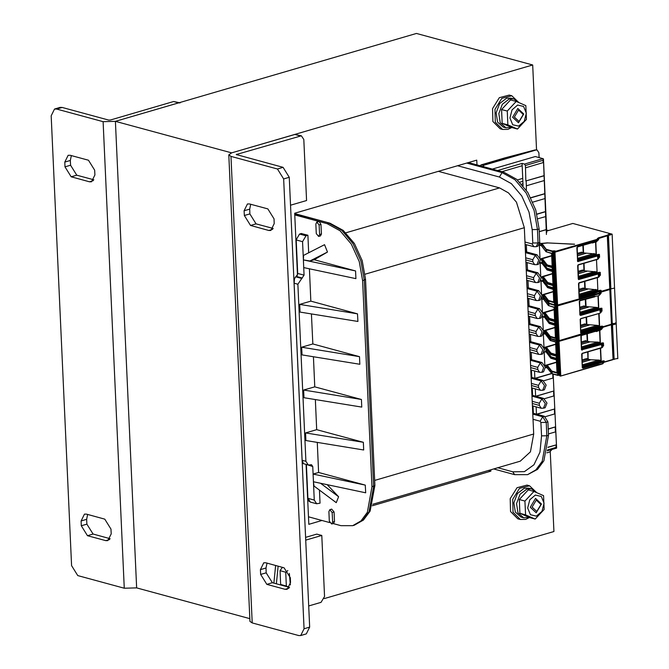 <?xml version="1.0" encoding="UTF-8"?>
<svg xmlns="http://www.w3.org/2000/svg" width="669" height="669" viewBox="0 0 669 669"><rect width="100%" height="100%" fill="white"/><g stroke="black" fill="none" stroke-linecap="round" stroke-linejoin="round"><path stroke-width="1" d="M550.261 451.709L553.89 531.554L324.273 598.604M532.7 64.993L416.469 33.45L115.444 121.348L231.675 152.892L532.7 64.993L536.555 149.873M372.324 505.781L490.895 471.152L490.837 469.763M306.076 464.395L308.794 524.329L321.923 520.499M476.989 164.9L476.771 160.117L294.669 213.286L297.462 274.733M488.395 470.474L490.895 471.152M179.401 102.666L173.639 101.546L178.615 102.901L115.444 121.348L136.627 587.909L124.309 588.227L103.126 121.666L115.444 121.348L136.627 587.909L249.83 618.624M438.387 171.323L499.542 187.922L508.557 192.889L516.426 202.197L524.312 227.728L533.678 433.972L530.467 451.809L520.223 461.184L372.809 504.225M522.723 178.372L517.388 179.928M531.688 375.761L531.044 375.953M532.499 393.707L531.863 393.89M533.318 411.652L532.675 411.836M546.799 452.804L549.667 451.968L552 449.468M539.122 157.55L538.905 152.8L537.098 149.998L535.819 149.981L504.593 157.984L535.024 149.956L536.956 149.956L535.024 149.956M483.578 166.69L483.562 165.318L535.961 150.023M492.334 169.065L535.309 156.513L543.236 158.678L543.069 160.326L525.416 165.477L524.538 164.056L522.046 163.378L523.066 185.848M532.198 401.341L539.306 403.265L541.932 398.866L545.285 403.541L543.504 408.199L545.176 407.714L546.958 403.047L543.604 398.373L531.922 395.203M537.901 272.76L536.229 273.253L539.582 277.928L537.801 282.586L539.473 282.101L541.254 277.434L537.901 272.76L526.219 269.59M539.523 308.652L537.851 309.145L541.213 313.82L539.431 318.477L541.104 317.984L542.885 313.326L539.523 308.652L527.849 305.482M538.712 290.706L537.04 291.199L540.393 295.874L538.612 300.532L540.284 300.047L542.066 295.38L538.712 290.706L527.03 287.536M540.343 326.597L538.67 327.082L542.024 331.757L540.243 336.423L541.915 335.93L543.696 331.272L540.343 326.597L528.661 323.428M536.17 246.694L533.879 246.719L532.072 243.917L532.767 243.048L538.043 242.906L536.17 246.694L537.843 246.209L539.716 242.421L539.105 229.015L535.752 210.024L527.849 192.547L516.602 179.25L503.724 172.159L468.384 162.567M532.733 413.149L544.415 416.319L547.869 421.863L548.471 435.26L543.88 460.749L537.567 469.379L527.573 474.63L535.894 469.872L542.208 461.242L546.799 435.753L548.471 435.26M533.879 246.719L525.09 244.327L525.633 251.711M539.431 318.477L537.132 318.494L528.351 316.111L528.895 323.495M479.974 165.711L481.32 164.808L483.562 165.318M536.981 264.64L534.69 264.656L532.884 261.863L532.783 259.706L535.409 255.307L538.762 259.982L536.981 264.64L538.654 264.155L540.435 259.497L537.082 254.822L525.399 251.653M530.291 359.32L541.974 362.489L545.327 367.164L543.546 371.822L541.873 372.307L539.582 372.332L537.776 369.531L530.668 367.599M529.472 341.374L541.154 344.543L544.516 349.218L542.735 353.876L541.062 354.361L538.762 354.386L536.956 351.585L529.848 349.661M531.102 377.257L542.785 380.427L546.147 385.11L544.365 389.768L542.693 390.253L540.393 390.27L538.587 387.476L531.479 385.545M556.265 448.138L556.106 447.436L547.451 449.969M529.982 352.003L530.525 359.378M481.011 164.867L504.593 157.984M525.416 165.477L525.525 167.869L543.596 162.458L546.439 234.493M525.525 167.869L525.876 180.965L544.19 175.613M525.876 180.965L543.78 175.872M526.127 181.031L526.344 185.815L543.997 180.663M526.344 185.815L526.294 190.163M530.768 197.715L545.009 193.558M530.826 197.84L544.591 193.818M532.833 202.105L544.809 198.609M536.889 214.113L545.82 211.504M536.923 214.239L545.411 211.764M537.918 218.796L545.628 216.547M539.231 231.608L546.64 229.45M539.231 231.75L546.222 229.71M534.832 378.269L534.506 370.952M534.983 378.311L551.507 373.486M535.225 378.378L551.599 373.603M543.588 380.786L552.962 378.052L552.778 374.071M535.794 396.257L553.974 390.947L553.372 377.793L552.962 378.052M535.652 396.215L535.317 388.898M536.045 396.324L553.974 390.947M544.399 398.732L553.773 395.998L553.556 391.214M536.613 414.203L554.785 408.893L554.191 395.739L553.773 395.998M536.463 414.161L536.137 406.836M536.856 414.27L554.785 408.893M545.218 416.678L554.584 413.944L554.367 409.152M548.187 429.005L555.596 426.839L555.002 413.676L554.584 413.944M548.195 429.138L555.596 426.839M548.413 433.93L555.404 431.89L555.186 427.098M547.919 447.268L556.416 444.785L555.814 431.622L555.404 431.89M547.894 447.41L556.416 444.785M531.763 377.441L531.429 370.116M532.583 395.387L532.248 388.062M533.394 413.333L533.059 406.008M522.966 183.716L521.586 184.126M522.857 181.324L519.796 182.219M522.154 165.77L501.951 171.674M497.644 170.503L522.046 163.378M327.233 484.665L338.606 496.758L336.248 502.67L314.037 486.045L313.427 481.747L365.659 492.785L365.307 485.125L313.075 474.087L314.254 500.052L316.663 503.782L320.05 503.205L319.447 490.093M303.701 267.608L355.933 278.639L355.59 270.987L303.35 259.948L304.044 275.143L297.864 284.225L305.9 461.276L308.317 465.005L311.528 464.687L312.732 466.552L313.075 474.087L318.653 472.465L365.307 485.125M300.072 312.063L357.882 321.471L357.53 313.811L299.72 304.403L300.072 312.063M302.012 354.888L359.822 364.296L359.479 356.644L301.669 347.236L302.012 354.888M303.96 397.721L361.77 407.128L361.419 399.468L303.609 390.06L303.96 397.721M305.9 440.545L363.71 449.953L363.367 442.301L305.557 432.893L305.9 440.545M363.367 442.301L316.705 429.632L305.557 432.893M361.419 399.468L314.756 386.807L303.609 390.06M338.606 496.758L320.568 483.252M329.842 509.669L331.699 509.126L334.057 511.969L334.492 521.544L333.53 523.484L331.673 524.028L329.315 521.184L328.88 511.618L329.842 509.669L332.2 512.513L332.635 522.088L331.673 524.028M295.397 277.075L294.477 279.098L294.134 283.213L302.171 460.264L303.35 463.659M318.611 236.433L320.468 235.898L321.429 233.949L320.995 224.383L319.23 221.539L316.78 222.075L315.818 224.023L316.253 233.59L318.611 236.433L319.573 234.493L319.138 224.926L316.78 222.075M333.246 523.568L340.906 525.65L352.722 525.683L361.034 520.925L367.356 512.295L371.947 486.806L362.581 280.562L359.22 261.562L351.317 244.085L340.069 230.788L327.2 223.697L294.745 214.891M329.65 522.598L308.459 516.844M308.677 252.798L307.874 235.237L301.351 233.59M355.59 270.987L314.238 259.764L327.492 252.046L324.532 244.695L303.567 255.407L303.35 259.948L302.522 241.651L306.017 235.781L307.874 235.237M357.53 313.811L310.868 301.15L309.404 268.813M359.479 356.644L312.816 343.983L311.453 313.912M314.756 386.807L313.393 356.744M315.342 399.569L316.705 429.632M317.282 442.401L318.653 472.465M296.124 276.665L297.237 275.569L297.73 273.429L304.044 275.143M296.852 276.172L297.521 274.742M312.816 343.983L301.669 347.236M310.868 301.15L299.72 304.403M314.238 259.764L309.914 261.027L327.492 252.046M303.35 259.948L309.914 261.027M305.599 537.383L316.772 534.121L321.756 535.476L324.524 596.48L321.028 602.351L308.71 605.947M321.756 535.476L305.725 540.151M290.513 205.182L306.544 200.508L303.776 139.495L301.359 135.765L294.853 134.444L231.675 152.892L228.773 154.865L230.989 156.362L252.171 622.923L249.955 621.426L228.773 154.865M252.171 622.923L298.667 635.542L300.732 635.55L306.31 633.919L309.672 627.121L289.251 177.31L283.054 167.359L236.241 154.522L301.359 135.765M300.732 635.55L304.102 628.743L283.673 178.932L277.484 168.981L230.989 156.362M244.118 210.735L247.48 203.936L249.545 203.936L267.817 208.895L274.006 218.847L274.223 223.63L270.861 230.437L268.796 230.429L250.524 225.47L244.336 215.518L244.118 210.735L249.688 209.113L249.905 213.896L256.102 223.847L273.203 228.489M260.417 569.628L263.778 562.83L265.844 562.83L284.108 567.789L290.304 577.74L290.522 582.523L287.16 589.33L285.086 589.322L266.822 584.363L260.634 574.412L260.417 569.628L265.986 567.998L266.203 572.789L272.4 582.741L289.501 587.382M267.006 563.147L265.986 567.998M250.708 204.254L249.688 209.113M178.615 102.901L180.145 102.867M103.126 121.666L56.631 109.055L62.2 107.425L108.696 120.044L110.46 119.994L173.639 101.546M56.631 109.055L54.565 109.047L51.195 115.846L71.625 565.665L77.813 575.616L124.309 588.227M111.179 533.862L107.818 540.661L105.752 540.661L87.48 535.702L81.292 525.75L81.074 520.967L84.436 514.16L86.51 514.168L104.774 519.127L110.962 529.079L111.179 533.862M94.881 174.969L91.519 181.767L89.454 181.767L71.19 176.808L64.993 166.857L64.776 162.074L68.146 155.267L70.212 155.275L88.475 160.234L94.664 170.185L94.881 174.969M71.366 155.593L70.354 160.443L70.571 165.226L76.759 175.178L93.869 179.819M87.664 514.478L86.652 519.336L86.87 524.12L93.058 534.071L110.168 538.712M62.2 107.425L60.135 107.416L54.565 109.047M273.88 583.142L275.645 565.489M276.372 583.82L278.137 566.166M516.217 101.437L525.826 105.627L526.453 119.442L517.471 129.058L507.871 124.869L507.244 111.054L516.217 101.437L510.547 99.898L501.574 109.515L502.202 123.33L511.768 127.511L507.963 129.376L502.628 129.485L500.136 128.808L492.852 121.532L492.509 108.646L499.317 97.699L509.285 95.107L511.777 95.784L518.835 102.499M502.628 129.485L495.344 122.21L495.001 109.323L501.809 98.376L511.777 95.784M529.48 517.505L525.675 519.378L520.34 519.479L517.848 518.801L510.564 511.526L510.221 498.639L517.028 487.693L526.996 485.1L529.488 485.778L536.546 492.493M520.34 519.479L513.048 512.203L512.713 499.317L519.52 488.37L529.488 485.778M511.451 127.386L505.94 127.796L500.228 122.787L498.815 113.563L502.335 104.247L509.209 98.995L513.775 98.912L518.575 102.39M505.94 127.796L503.28 127.077L497.569 122.067L496.155 112.844L499.676 103.528L506.55 98.276L511.124 98.184L513.775 98.912M529.162 517.38L523.651 517.789L517.94 512.78L516.527 503.565L520.039 494.249L526.913 488.997L531.487 488.905L536.279 492.384M523.651 517.789L520.992 517.07L515.281 512.061L513.867 502.845L517.388 493.53L524.262 488.27L528.828 488.186L531.487 488.905M532.098 507.077L536.279 500.069L540.97 504.485L536.797 511.492L532.098 507.077M514.394 117.083L518.567 110.076L523.258 114.491L519.085 121.499L514.394 117.083M530.3 507.227L536.195 512.78L541.447 503.974L535.543 498.422L530.3 507.227M535.392 495.077L529.756 499.843L527.699 507.988L530.425 514.737L536.346 516.134L541.99 511.359L544.048 503.213L541.313 496.473L535.392 495.077M533.929 491.431L528.259 489.892L519.278 499.509L519.905 513.324L529.514 517.522L535.183 519.06L525.575 514.862L524.948 501.048L533.929 491.431L543.529 495.629L544.156 509.435L535.183 519.06M519.905 513.324L525.575 514.862M519.278 499.509L524.948 501.048M512.588 117.234L518.492 122.787L523.735 113.981L517.839 108.428L512.588 117.234M517.681 105.075L512.044 109.85L509.987 117.995L512.722 124.735L518.642 126.132L524.279 121.365L526.336 113.22L523.601 106.471L517.681 105.075M511.802 127.52L517.471 129.058M502.202 123.33L507.871 124.869M501.574 109.515L507.244 111.054M289.368 573.425L290.363 584.974M282.368 567.312L280.043 570.682L280.671 584.489L283.012 585.618M289.535 587.332L286.34 586.027L285.713 572.221L287.795 570.565M280.671 584.489L286.34 586.027M280.043 570.682L285.713 572.221M608.456 235.053L610.889 288.891L609.902 288.732L607.452 234.894L609.835 235.112L612.127 234.192L572.789 223.438L546.715 231.056M609.869 234.878L609.827 233.907L608.656 234.25L608.966 234.819M547.602 242.964L574.612 244.185L547.903 242.956L541.949 243.549L546.205 249.253L552.393 251.051L555.211 250.975L554.124 252.029L555.161 252.104L596.949 239.903L597.894 238.774L597.91 240.012M543.295 278.505L543.086 280.135L542.333 280.043L542.392 281.39L541.204 281.223L541.154 280.127M544.474 280.035L543.086 280.135M542.484 260.559L542.266 262.189L541.514 262.097L541.572 263.444L540.385 263.277L540.343 262.181M543.654 262.089L542.266 262.189M543.88 296.484L543.864 297.287L542.149 297.044L543.864 297.287L543.897 298.081L543.144 297.989L543.203 299.327L542.015 299.16L541.965 298.073M544.148 297.412L543.914 297.053M541.505 244.244L540.703 244.152L540.761 245.498L539.574 245.331L539.523 244.235M547.602 242.83L541.422 243.449L541.455 244.252M541.422 243.449L539.707 243.207M543.83 296.484L543.069 296.367L543.78 296.116M541.965 294.878L543.011 295.021L543.069 296.367M542.199 260.601L541.438 260.475L542.208 260.208M540.335 258.987L541.38 259.137L541.438 260.475M543.011 278.538L542.258 278.421L543.027 278.153M541.154 276.933L542.191 277.083L542.258 278.421M540.318 258.928L551.666 255.617M539.339 244.745L539.933 257.774M540.159 262.691L540.753 275.712M540.97 280.637L541.564 293.658M541.949 294.82L553.296 291.508M541.137 276.874L552.477 273.562M578.902 283.02L578.861 289.209M578.083 265.075L578.041 271.263M577.263 246.995L577.23 253.317M578.861 289.317L583.418 287.988L584.087 288.607M578.049 271.371L582.607 270.042L584.305 270.535L584.07 263.318M577.23 253.426L581.787 252.096L582.465 252.715M584.806 288.13L585.074 288.515L584.129 288.623L584.806 288.23L584.497 281.373M551.565 253.426L546.523 251.862L551.557 253.225L552.168 266.622L547.133 265.259L547.167 266.095L552.201 267.458L552.335 270.335L547.301 268.963L547.334 269.799L552.368 271.171L552.979 284.568L547.944 283.204L547.986 284.041L553.02 285.404L553.146 288.272L548.112 286.909L548.154 287.745L553.188 289.117L553.798 302.513L548.179 300.849L543.705 295.029L543.864 296.242M554.392 251.594L596.681 239.477L598.454 237.838L607.243 235.22M608.949 234.434L609.041 234.886L611.407 234.292L610.713 234.041L610.738 234.66M610.279 234.794L609.827 233.907M610.237 234.016L610.713 234.041M611.533 324.624L609.869 288.74L610.705 288.765L612.336 324.649L611.499 324.632M612.152 234.259L614.594 288.096L610.914 288.883L614.594 288.096L616.224 323.98L612.545 324.774M607.293 235.254L611.424 324.983M597.3 277.635L597.86 289.936L579.137 295.405M609.877 288.824L601.13 291.375L601.088 290.304L600.009 290.246L579.178 296.334M598.454 237.838L598.772 239.335L597.818 240.547L597.384 239.034M577.288 254.596L583.209 252.865L596.347 254.011L577.514 259.513M577.556 260.442L598.362 254.371L599.457 254.429L599.583 257.264L598.755 257.858M596.489 259.689L597.041 271.99L578.325 277.459M578.367 278.388L599.173 272.316L600.269 272.375L600.402 275.21L599.575 275.804M578.476 283.631L579.103 282.703L578.476 283.631L579.12 297.839L578.593 283.564M594.08 292.821L594.858 292.88L594.306 292.286L594.08 292.821L598.596 291.115L598.947 291.684L594.599 293.315L579.12 297.839M578.292 264.757L597.818 259.054L578.041 265.041L577.79 265.601L577.916 265.008L578.61 279.558L598.588 273.838L600.269 272.375M577.447 246.685L592.282 242.354L577.096 247.078L577.79 261.612L597.777 255.893L599.457 254.429M577.456 261.077L597.501 255.458L598.22 254.554L598.755 257.824L599.583 257.264M578.384 278.956L598.32 273.404L599.039 272.5L599.575 275.762L600.402 275.21M597.392 255.491L597.818 259.054L598.738 257.966M579.103 282.703L598.63 276.999L599.549 275.912M578.267 279.023L577.665 265.685M578.451 279.107L577.782 265.626M578.384 278.814L578.961 279.567M577.573 260.868L578.15 261.621M578.1 272.542L584.238 270.585M584.029 270.811L597.041 271.99M578.275 276.364L594.875 271.522M578.158 273.797L586.864 271.254M583.92 270.502L583.686 263.427M542.392 281.39L543.052 281.197M543.011 295.021L543.688 294.828M553.121 287.762L547.886 286.215L543.404 280.395L543.947 280.077M541.539 244.737L541.505 243.993L546.431 249.947L552.134 251.494L554.835 251.385M583.209 252.865L582.498 252.731L583.176 252.338L582.866 245.356M583.176 252.246L583.418 252.639M583.577 252.347L583.251 245.239M577.464 258.418L594.055 253.576M577.347 255.851L586.052 253.308M552.31 269.816L547.066 268.269L542.592 262.449L543.136 262.131M541.572 263.444L542.233 263.252M542.191 277.083L542.877 276.882M540.761 245.498L541.422 245.306M541.38 259.137L542.057 258.936M585.208 288.239L584.89 281.264M584.413 288.548L597.86 289.936M579.086 294.31L595.686 289.46M578.978 291.743L587.683 289.2M578.919 290.488L584.84 288.757M546.673 230.211L548.831 230.437M528.309 287.887L527.975 280.562M527.49 269.942L527.164 262.616M526.679 251.996L526.344 244.67M544.926 314.397L544.717 316.027L543.956 315.935L544.022 317.273L542.835 317.106L542.785 316.019M546.105 315.927L544.717 316.027M545.503 332.368L545.486 333.112M545.419 333.162L543.78 332.928M545.461 332.376L544.7 332.259L544.641 330.912L543.596 330.762M544.641 314.43L543.889 314.313L544.658 314.045M542.776 312.824L543.822 312.967L543.889 314.313M541.79 298.583L542.375 311.603M542.601 316.529L543.195 329.549M543.579 330.712L554.927 327.392M542.768 312.766L554.108 309.454M580.533 318.904L580.491 325.101M579.705 300.824L579.672 307.155M580.491 325.209L585.049 323.88L585.718 324.49M579.68 307.263L584.238 305.934L584.907 306.553M586.437 324.022L586.68 324.423L585.76 324.507L586.437 324.122L586.128 317.265M554.007 307.255L548.965 305.691L553.999 307.054L554.609 320.459L549.575 319.088L549.617 319.924L554.651 321.296L554.777 324.164L549.742 322.801L549.784 323.637L554.818 325L555.421 338.405L549.809 336.741L545.327 330.921L545.503 332.142M612.336 324.649L608.263 234.928M600.938 291.684L601.214 293.173L600.352 293.85M579.906 312.256L596.505 307.406L598.788 307.849L579.956 313.351M579.998 314.279L600.804 308.2L601.899 308.267L602.033 311.093L601.205 311.695M580.717 330.202L597.317 325.351L599.608 325.795L580.767 331.297M611.499 324.716L602.761 327.266L602.71 326.188L601.64 326.138L580.809 332.225M594.549 296.492L579.546 300.908L579.898 314.915L599.951 309.295L600.67 308.384L601.205 311.654L602.033 311.093M579.898 314.915L580.592 315.459L600.118 309.755L601.899 308.267M580.717 333.011L581.394 333.538L580.834 332.903L580.224 319.456L580.717 333.011L580.232 319.439M580.734 318.586L600.118 313.184L580.734 318.586L580.107 319.523M602.761 327.266L600.988 328.905L600.578 327.576L596.23 329.207L595.786 328.613L581.127 333.112L580.834 332.727M595.711 328.713L600.143 326.982L600.871 327.852M599.842 309.329L600.26 312.891L600.779 312.682L601.205 311.654L600.545 308.919M579.287 301.426L580.073 314.99M580.015 314.698L580.592 315.459M580.023 314.831L579.404 301.359M586.019 306.185L584.94 306.569L586.019 306.185L585.701 299.076M585.233 306.494L596.505 307.406M579.789 309.68L588.494 307.138M579.73 308.434L585.659 306.703M585.626 306.076L585.308 299.185M544.022 317.273L544.683 317.081M544.641 330.912L545.319 330.712M554.752 323.645L549.508 322.107L545.034 316.286L545.578 315.96M543.981 298.575L543.947 297.822L548.296 303.483L554.576 305.323L556.407 305.039M543.203 299.327L543.864 299.135M543.822 312.967L544.507 312.774M586.838 324.131L586.521 317.148M586.044 324.44L597.317 325.351M580.6 327.626L589.314 325.084M580.55 326.38L586.47 324.649M529.94 323.771L529.605 316.454M529.12 305.833L528.794 298.508M546.498 349.084L546.289 350.723L545.536 350.623L545.595 351.969L544.441 351.802M547.677 350.615L546.289 350.723M547.083 367.064L547.066 367.866L545.394 367.632M545.528 332.769L544.717 332.677L544.783 334.023L543.629 333.864M545.369 331.74L545.478 332.777M545.394 331.975L543.763 331.74M547.033 367.072L546.272 366.947L546.983 366.704M545.059 366.06L545.026 365.441L546.213 365.608L546.272 366.947M546.213 349.126L545.461 349.009L545.402 347.663L544.215 347.495L544.24 348.114M543.42 334.467L544.006 347.495M544.231 352.412L544.825 365.441M545.026 365.441L556.499 362.088M544.215 347.495L555.688 344.142M582.105 353.6L582.063 359.788M581.286 335.52L581.252 341.842M582.072 359.897L586.629 358.567L587.951 359.01L587.708 351.961M581.252 341.951L585.81 340.621L586.479 341.24M555.588 341.951L550.545 340.387L555.579 341.75L556.182 355.147L551.147 353.784L551.189 354.62L556.223 355.983L556.357 358.86L551.315 357.489L551.356 358.333L556.391 359.696L557.001 373.093L551.381 371.429L546.908 365.608L547.066 366.829M617.587 358.492L613.105 359.312L611.441 323.436M611.474 323.428L612.286 323.453L613.916 359.345M615.965 322.6L614.552 323.512L612.286 323.453M612.47 323.579L614.1 359.47M611.315 323.779L613.063 359.596L604.266 362.205M600.946 329.524L601.841 328.989L601.916 327.3L602.744 326.79L602.794 327.869L601.958 328.446M581.478 346.943L598.078 342.102L600.369 342.545L581.528 348.039M581.57 348.967L602.376 342.896L603.471 342.954L603.605 345.789L602.777 346.383M582.298 364.889L598.897 360.047L601.18 360.491L582.348 365.985M613.08 359.404L604.341 361.962L604.291 360.884L603.221 360.834L582.39 366.913M581.595 349.536L601.523 343.983L602.242 343.08L602.777 346.35L603.605 345.789M596.121 331.18L581.144 335.57L581.553 349.904L601.69 344.451L603.471 342.954M582.306 353.282L601.832 347.579L582.063 353.567L581.804 354.127L581.93 353.533L582.298 367.699L582.967 368.234L582.456 367.758M612.996 359.679L604.107 362.247L602.56 363.602L602.15 362.264L597.802 363.903L597.367 363.309L582.707 367.808L582.406 367.423M597.283 363.409L597.509 362.866L601.715 361.678L602.443 362.539M582.298 367.699L581.679 354.21M601.414 344.017L601.832 347.579L602.752 346.492M581.595 349.394L582.164 350.146M581.47 349.603L580.859 336.114M586.521 341.257L587.599 340.881L587.273 333.764M587.599 340.881L586.805 341.182L587.231 341.391L590.066 341.834L598.078 342.102M581.361 344.376L590.066 341.834M581.311 343.122L587.231 341.391M587.198 340.772L586.889 333.881M545.595 351.969L546.255 351.777M546.213 365.608L546.899 365.408M556.332 358.341L551.089 356.794L546.606 350.982L547.158 350.656M545.553 333.262L545.519 332.518L550.453 338.472L556.156 340.019L557.988 339.735M544.783 334.023L545.444 333.831M545.402 347.663L546.08 347.462M545.461 349.009L546.23 348.733M588.009 358.718L588.093 351.844M588.411 358.818L587.625 359.128L588.043 359.337L590.886 359.78L598.897 360.047M582.181 362.322L590.886 359.78M582.122 361.068L588.043 359.337M531.571 359.663L531.236 352.337M530.751 341.717L530.417 334.391M374.64 480.409L533.678 433.972M365.09 274.215L524.312 227.728M345.873 232.795L499.542 187.922M543.604 398.373L541.932 398.866L531.964 396.157M537.801 282.586L535.509 282.602L533.695 279.809L533.603 277.652L536.229 273.253L526.26 270.544M533.603 277.652L526.495 275.728M539.716 242.421L538.043 242.906L537.433 229.509L532.156 229.643L529.054 212.073L521.736 195.908L511.342 183.607L499.425 177.042L457.629 165.703M532.767 243.048L532.156 229.643M532.072 243.917L524.964 241.994M537.082 254.822L535.409 255.307L525.441 252.606M532.783 259.706L525.683 257.782M528.702 324.381L538.67 327.082L536.045 331.49L528.936 329.558M540.243 336.423L537.951 336.44L536.145 333.639L536.045 331.49M537.132 318.494L535.325 315.693L535.233 313.544L528.125 311.612M527.891 306.435L537.851 309.145L535.233 313.544M538.612 300.532L536.321 300.548L534.514 297.755L534.414 295.598L527.306 293.674M527.072 288.49L537.04 291.199L534.414 295.598M503.724 172.159L502.051 172.644L514.929 179.735L526.177 193.032L534.079 210.509L537.433 229.509L539.105 229.015M547.869 421.863L546.197 422.356L546.799 435.753L541.522 435.887L539.958 452.194L533.946 464.746L524.421 471.637L512.814 471.821L497.778 467.74M542.785 380.427L541.112 380.92L538.486 385.319L531.387 383.396M542.693 390.253L544.474 385.595L541.112 380.92L531.144 378.211M541.974 362.489L540.301 362.974L537.675 367.381L530.567 365.45M541.873 372.307L543.654 367.649L540.301 362.974L530.333 360.273M541.154 344.543L539.482 345.028L536.864 349.435L529.756 347.504M541.062 354.361L542.843 349.703L539.482 345.028L529.522 342.327M536.145 333.639L529.037 331.715M535.325 315.693L528.226 313.769M534.514 297.755L527.406 295.823M533.695 279.809L526.595 277.878M544.415 416.319L542.743 416.812L532.775 414.103M538.486 385.319L538.587 387.476M537.675 367.381L537.776 369.531M536.864 349.435L536.956 351.585M539.306 403.265L539.406 405.422L541.213 408.215L543.504 408.199M539.406 405.422L532.298 403.491M540.117 421.211L540.912 422.49L546.197 422.356L542.743 416.812L540.117 421.211L533.009 419.279M540.912 422.49L541.522 435.887M543.119 158.628L524.538 164.056M532.884 261.863L525.775 259.932M466.711 163.052L502.051 172.644L499.425 177.042M481.906 164.867L505.413 158.001M493.68 468.936L514.62 474.614L512.814 471.821M556.106 447.436L555.998 445.044M543.069 160.326L543.178 162.718M334.057 511.969L332.2 512.513M334.492 521.544L332.635 522.088M305.9 461.276L302.095 460.239M306.41 464.662L307.941 498.338L314.254 500.052M306.385 464.478L312.732 466.552M307.932 498.154L310.357 502.068L316.663 503.782M371.947 486.806L374.866 485.477L370.133 511.083L363.451 520.064L354.394 525.198L362.707 520.44L369.029 511.81L373.62 486.321L364.254 280.077L365.5 279.232L362.197 260.617L354.411 243.508L343.214 230.379L330.009 223.187L294.703 213.938M327.2 223.697L328.872 223.212L341.742 230.303L352.989 243.6L360.892 261.077L364.254 280.077L362.581 280.562M294.059 283.188L297.864 284.225M302.288 278.078L296.467 276.498L295.773 276.832L301.359 278.354M297.722 273.253L296.208 239.937L302.522 241.651M301.568 233.523L299.712 234.066L306.017 235.781M299.478 234.142L296.083 239.853L297.605 273.345L297.379 274.742L293.883 279.408M320.995 224.383L319.138 224.926M321.429 233.949L319.573 234.493M296.208 239.753L299.587 234.066L301.451 233.523M236.659 154.238L236.684 154.773M294.853 134.444L299.837 135.79M277.484 168.981L283.054 167.359M260.634 574.412L266.203 572.789M266.822 584.363L272.4 582.741M285.086 589.322L288.891 588.21M244.336 215.518L249.905 213.896M250.524 225.47L256.102 223.847M268.796 230.429L272.601 229.316M304.102 628.743L309.672 627.121M283.673 178.932L289.251 177.31M89.454 181.767L93.259 180.655M64.776 162.074L70.354 160.443M64.993 166.857L70.571 165.226M71.19 176.808L76.759 175.178M105.752 540.661L109.557 539.549M81.074 520.967L86.652 519.336M81.292 525.75L86.87 524.12M87.48 535.702L93.058 534.071M553.196 289.309L547.568 287.453L547.535 286.608L543.052 280.796L543.404 280.395M553.773 301.995L548.53 300.456L544.048 294.636L553.305 291.768M554.158 251.837L556.533 304.964M554.894 251.678L557.578 305.223L556.867 305.24L554.718 251.678M546.322 251.879L545.937 251.561L546.523 251.862L546.698 249.504M554.844 304.88L548.848 303.057L549.023 300.707M556.382 304.32L554.542 304.604L552.393 251.051M609.743 289.083L601.063 291.617M609.794 289.1L600.904 291.667L599.357 293.022L557.578 305.223L557.603 305.934L599.391 293.733L600.336 292.612L600.386 293.691L601.214 293.173M600.277 292.052L599.29 293.256M601.088 290.304L600.26 290.814L600.018 292.888L599.215 293.306L557.503 305.465M556.391 304.571L555.914 304.629M556.391 304.587L555.178 304.83M554.626 304.83L549.032 303.341L548.262 302.764L548.53 300.456M597.501 238.432L597.894 238.774L607.46 235.705M596.347 254.011L595.803 242.027M579.045 282.937L598.688 277.225L599.717 275.72M600.009 290.246L599.307 291.943L598.596 291.115L594.156 292.729M594.599 293.315L594.331 292.888L579.229 297.304M598.295 291.157L593.988 292.763M598.663 291.107L599.24 291.96M598.211 273.437L598.487 277.292L578.777 283.112L579.237 297.479M592.483 242.956L596.472 241.827L596.924 240.999L592.282 242.354M596.924 240.999L596.681 239.477M554.4 251.544L556.549 305.34L599.215 293.306L599.307 291.943L600.135 291.425L599.75 291.074M597.818 240.547L598.772 239.335M596.932 241.216L597.467 240.832M599.867 290.463L600.302 291.893L601.13 291.375L600.302 291.893M577.38 246.928L592.14 242.646M591.973 242.747L592.391 243.023L592.098 242.655M577.64 261.161L576.837 247.589M576.962 247.53L577.573 260.977M598.103 255.081L598.638 258.594M599.449 276.523L598.914 273.027M578.225 264.991L597.877 259.279L598.897 257.774M552.954 284.049L547.71 282.51L543.236 276.69L552.494 273.822M552.377 271.371L546.757 269.507L546.715 268.67L542.241 262.85L542.275 263.553M547.71 282.51L547.367 282.903L542.885 277.083L542.927 277.919L547.401 283.74L547.367 282.903L548.204 282.761M541.514 244.519L541.464 245.74L545.937 251.561L546.205 249.253M542.107 259.84L546.657 265.986L546.548 264.957L542.074 259.137L542.107 259.973L546.59 265.794L552.209 267.659M552.142 266.103L546.548 264.957L546.899 264.564L542.425 258.744L551.674 255.876M547.56 268.528L546.715 268.67L547.066 268.269M542.919 277.786L547.468 283.932L553.029 285.604L547.786 284.066M548.379 286.466L548.112 286.909L547.535 286.608L547.886 286.215M552.569 251.042L555.019 304.88M553.313 250.825L555.989 304.37L554.726 304.888L548.597 303.174L543.914 297.103L543.872 296.15M554.551 250.8L554.166 251.812M555.211 250.975L554.952 251.352M554.308 251.544L554.977 251.368M548.647 303.082L543.981 297.295L543.864 296.2M547.953 287.77L543.094 281.632L543.094 280.604M543.328 281.942L543.086 281.498M547.142 269.824L542.35 263.879L542.283 262.658M541.505 243.926L541.53 244.837M541.949 243.549L547.802 242.964M547.844 242.956L574.337 244.269M547.393 264.815L546.899 264.564M542.425 258.744L542.35 260.283M542.509 258.569L542.116 258.953M551.674 255.851L542.693 258.502M596.071 254.011L595.535 242.103M541.698 246.05L541.455 245.607M552.218 267.692L546.966 266.12M542.517 263.996L547.091 269.916L552.385 271.405M552.494 273.797L543.128 276.565L543.161 278.229M543.738 295.849L543.746 294.845M544.048 294.636L553.305 291.743M527.088 287.511L526.762 280.236M526.277 269.565L525.943 262.29M525.458 251.619L525.132 244.344M549.584 323.662L554.827 325.201L549.199 323.336L549.165 322.5L544.683 316.68L545.034 316.286M545.954 330.277L554.936 327.659L545.678 330.519L550.161 336.34L555.404 337.887M556.784 305.449L556.575 305.867L557.603 305.934L559.2 341.106L558.038 340.947L556.441 305.775L558.347 341.315M558.682 341.407L557.126 305.532M548.764 305.716L549.09 303.358M556.357 340.772L550.478 338.949L550.654 336.591M558.005 340.212L556.173 340.496L554.802 304.897M600.218 292.361L609.902 289.543M598.788 307.849L598.245 295.857M599.608 325.795L599.048 313.493M602.71 326.188L601.891 326.706L601.933 327.869M599.374 294.828L600.519 293.683M579.822 300.766L594.925 296.793M599.374 295.046L599.909 294.669M579.898 300.523L594.724 296.191M600.001 292.905L600.26 294.377L599.658 294.97L599.257 295.113L599.165 293.323M600.846 329.198L559.058 341.399M596.23 329.207L581.394 333.538M601.807 328.479L601.766 327.317L600.938 327.835L600.695 327.409L601.498 326.355L601.766 327.317L601.372 326.965M599.926 327.049L595.619 328.646M600.294 326.999L595.786 328.613M595.962 328.78L596.489 328.763L596.138 328.195L595.87 328.638M580.675 318.82L600.118 313.184L601.08 312.415M598.521 307.849L597.977 295.932M545.135 312.331L554.124 309.714L544.867 312.574L549.341 318.394L554.584 319.941M549.341 318.394L548.99 318.795L544.516 312.975L544.558 313.811L549.032 319.631L548.99 318.795L549.834 318.653M543.964 298.349L543.905 299.578L548.388 305.39L548.513 303.124M544.549 313.677L549.098 319.824L554.66 321.496M550.002 322.358L549.742 322.801L549.165 322.5L549.508 322.107M550.654 339.225L549.893 338.648L550.161 336.34M555.053 304.888L556.733 340.772M555.797 304.679L557.62 340.262M556.683 305.415L556.441 305.775L556.667 305.407M549.968 338.84L545.544 332.995L545.494 332.092M545.611 333.187L545.503 332.041M544.959 317.825L549.266 323.528L544.725 317.516L544.725 316.496M545.461 315.969L544.767 316.303L544.717 317.382M543.947 297.764L543.972 298.675M544.148 299.879L543.905 299.444M544.959 312.406L544.558 312.783M544.792 314.121L544.867 312.574M554.66 321.53L549.416 319.949M545.77 330.352L545.377 330.729M545.444 332.067L545.678 330.519M599.332 325.795L598.78 313.569M528.719 323.395L528.393 316.119M527.908 305.457L527.573 298.173M556.399 359.897L550.779 358.032L550.738 357.196L546.264 351.376L546.606 350.982M556.976 372.574L551.733 371.036L547.259 365.215L556.516 362.347M558.406 340.12L558.147 340.554L559.184 340.63L601.791 327.91M560.162 376.037L559.619 375.644L558.147 340.554L559.736 375.543M558.916 340.203L560.781 375.802L559.744 375.727L560.254 376.095L558.74 340.212M550.344 340.412L549.96 340.086L550.545 340.387L550.721 338.029M558.389 375.418L552.05 373.645L552.226 371.287M559.585 374.899L557.754 375.192L556.416 339.576M603.48 362.64L602.501 363.836M604.291 360.884L603.463 361.402L603.221 363.476L602.418 363.894L560.714 376.045M560.547 376.095L602.56 363.602L560.547 376.095M559.593 375.158L559.117 375.209M557.837 375.409L552.234 373.921L551.473 373.344L551.733 371.036M602.744 326.79L611.483 324.239M600.369 342.545L599.817 330.553M601.18 360.491L600.62 348.189M601.916 327.3L601.966 328.379L602.794 327.869M603.505 362.581L604.341 361.962L603.513 362.473L603.07 361.051L602.51 362.523L603.338 362.004L602.953 361.661M600.703 328.002L600.871 329.8L601.933 328.546M581.403 335.453L596.154 331.172M600.946 329.742L601.481 329.357M595.995 331.272L600.687 329.968L596.505 331.481M581.47 335.211L596.305 330.879M597.802 363.903L582.967 368.234M601.498 361.737L597.191 363.342M601.832 361.67L602.276 362.18L601.799 361.695L597.367 363.309M597.534 363.476L598.061 363.459L597.71 362.891L597.45 363.334M582.423 367.616L581.804 354.152M582.247 353.516L601.69 347.872L602.66 347.111M602.117 343.615L602.66 347.035L602.92 346.308M600.093 342.545L599.549 330.628M556.165 354.629L550.922 353.09L546.439 347.27L555.696 344.401M550.922 353.09L550.57 353.483L546.088 347.663L546.13 348.507L550.604 354.319L550.57 353.483L551.415 353.341M545.536 333.045L545.486 334.266L549.96 340.086L550.219 337.778M546.121 348.373L550.679 354.511L556.232 356.184L550.988 354.645M551.582 357.054L550.738 357.196L551.089 356.794M556.591 339.576L558.456 375.167L551.808 373.754L547.117 367.632M559.593 375.175L559.05 375.242L557.603 339.785M551.85 373.67L547.192 367.883L547.075 366.729M547.359 367.992L547.066 366.788M551.156 358.35L546.297 352.212L546.305 351.192M546.531 352.521L546.289 352.078M545.72 334.575L545.561 333.471M545.871 332.125L545.553 333.371M555.588 341.984L550.294 340.496L545.478 334.132M555.696 344.376L546.439 347.27M546.364 348.808L546.13 347.479M546.941 366.436L546.949 365.425M547.259 365.215L556.508 362.322M600.904 360.482L600.352 348.265M530.35 359.286L530.024 352.011M529.539 341.341L529.204 334.065M531.587 387.886L540.393 390.27M530.776 369.94L539.582 372.332M529.957 351.994L538.762 354.386M529.146 334.048L537.951 336.44M527.515 298.157L536.321 300.548M527.047 287.486L526.695 280.211L535.509 282.602M532.399 405.824L541.213 408.215M556.499 448.155L547.267 450.847M525.884 262.273L534.69 264.656M514.62 474.614L527.573 474.63M543.445 159.138L546.774 232.427M553.213 374.188L556.566 448.054M308.317 465.005L303.291 463.65L302.204 462.639M306.268 464.453L307.815 498.254L308.743 500.972L310.357 502.068M294.686 213.603L330.009 223.187M352.722 525.683L354.394 525.198M365.5 279.232L374.866 485.477M596.815 241.275L596.472 241.827L591.772 242.755M553.196 289.351L547.643 287.637L543.161 281.825L543.136 280.411L543.83 280.085M541.514 244.394L541.53 245.933L546.013 251.753L551.565 253.459M525.901 262.273L526.235 269.54M599.232 295.121L598.914 295.665L594.214 296.584M600.26 294.377L600.377 293.766M543.956 298.223L543.981 299.762L548.455 305.582L554.016 307.288M527.532 298.165L527.866 305.432M616.174 322.784L617.805 358.676M600.804 329.817L596.405 331.548L595.795 331.28M601.832 329.073L601.958 328.462M581.654 349.695L580.985 336.03M556.399 359.93L550.846 358.224L546.364 352.404L546.339 350.999L547.033 350.665M529.162 334.057L529.497 341.324"/></g></svg>
